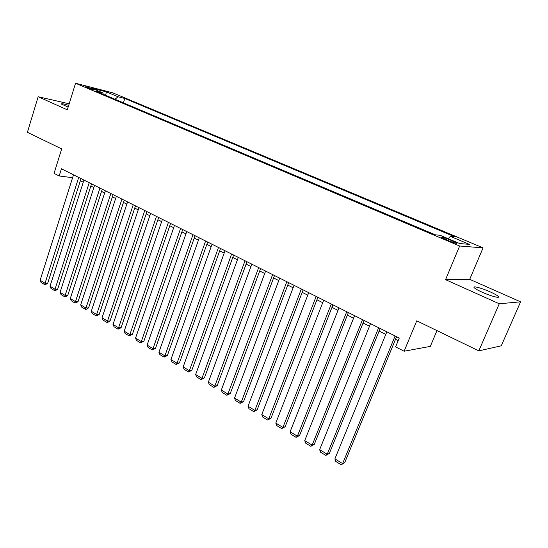 <?xml version="1.0" encoding="UTF-8"?>
<svg xmlns="http://www.w3.org/2000/svg" width="548" height="548" viewBox="0 0 548 548"><rect width="100%" height="100%" fill="white"/><g stroke="black" fill="none" stroke-linecap="round" stroke-linejoin="round"><path stroke-width="0.82" d="M68.706 105.326C63.582 103.784 61.164 103.36 61.451 104.058L68.151 107.113M482.281 292.262C491.2 296.304 501.078 298.79 498.146 296.283C496.851 295.153 494.18 293.673 490.118 291.851C481.343 287.892 471.581 285.405 474.41 287.892C475.643 288.988 478.267 290.447 482.281 292.262M86.673 87.522C91.345 89.317 94.023 90.112 94.708 89.913L93.324 89.221C88.687 87.44 86.015 86.646 85.31 86.844L86.673 87.522M483.055 247.86L112.847 92.852L75.549 83.255L459.635 246.004L483.055 247.86L469.711 279.329L445.558 279.658L499.262 303.777L520.6 301.825L469.711 279.329M520.6 301.825L501.262 345.822L478.808 350.864L416.754 320.82L404.123 351.227L430.324 346.384L436.975 330.608M69.178 103.798L38.148 96.736L27.4 132.315L61.684 148.912L54.06 173.374L59.17 175.97L72.589 177.71M499.262 303.777L478.808 350.864M404.123 351.227L395.601 346.898L399.259 338.041L61.424 168.777L59.17 175.97M453.073 241.223L449.155 239.565C443.668 237.394 441.065 236.668 441.339 237.38L448.853 240.839C454.388 243.031 457.005 243.764 456.703 243.038L453.073 241.223L452.627 242.291M103.312 94.318L102.86 92.907L95.653 91.078L435.311 234.811L440.188 235.311L459.662 243.538L469.43 244.381L450.36 236.366L454.867 236.832L124.807 98.476L118.032 96.756L115.012 99.27M102.86 92.907L91.146 87.961L106.422 91.879L118.032 96.756M445.558 279.658L459.635 246.004M38.148 96.736L67.315 109.826L75.549 83.255M80.351 180.744L83.248 182.203M90.845 186.025L93.859 187.539M101.524 191.396L104.654 192.971M112.395 196.869L115.642 198.499M123.464 202.438L126.835 204.13M134.726 208.103L138.226 209.863M146.2 213.871L149.823 215.7M157.886 219.748L161.639 221.639M169.784 225.735L173.682 227.701M181.902 231.838L185.943 233.873M194.259 238.051L198.445 240.161M206.843 244.381L211.192 246.566M219.68 250.84L224.18 253.108M232.756 257.423L237.428 259.766M246.1 264.129L250.936 266.568M259.704 270.979L264.711 273.5M273.582 277.959L278.774 280.569M287.741 285.083L293.118 287.789M302.188 292.351L307.764 295.153M316.936 299.77L322.717 302.674M331.992 307.346L337.979 310.36M347.37 315.079L353.57 318.203M363.077 322.984L369.503 326.218M379.12 331.054L385.778 334.403M395.512 339.301L398.184 340.644M448.401 238.784L450.36 236.366M123.403 102.819L124.807 98.476M106.422 91.879L105.593 95.284M395.115 335.965L342.623 463.581L344.665 462.772L396.581 336.705M386.833 331.821L334.883 458.888L342.623 463.581L341.205 464.745L335.794 461.464L334.883 458.888M344.665 462.772L341.205 464.745M378.641 327.711L327.225 454.251L329.314 453.484L380.168 328.478M370.537 323.649L319.648 449.655L327.225 454.251L325.861 455.429L320.566 452.21L319.648 449.655M329.314 453.484L325.861 455.429M362.516 319.635L312.155 445.113L314.278 444.394L364.098 320.429M354.583 315.662L304.729 440.613L312.155 445.113L310.839 446.305L305.654 443.154L304.729 440.613M314.278 444.394L310.839 446.305M346.74 311.73L297.386 436.167L299.557 435.489L348.377 312.552M338.972 307.839L290.118 431.755L297.386 436.167L296.126 437.366L291.05 434.276L290.118 431.755M299.557 435.489L296.126 437.366M331.287 303.989L282.926 427.399L285.131 426.769L332.979 304.839M323.69 300.181L275.802 423.083L282.926 427.399L281.713 428.605L276.74 425.584L275.802 423.083M285.131 426.769L281.713 428.605M316.162 296.413L268.753 418.809L270.993 418.22L317.902 297.283M308.716 292.68L261.773 414.576L268.753 418.809L267.588 420.028L262.711 417.062L261.773 414.576M270.993 418.22L267.588 420.028M301.345 288.988L254.861 410.39L257.135 409.842L303.133 289.885M294.057 285.33L248.018 406.246L254.861 410.39L253.745 411.617L248.963 408.712L248.018 406.246M257.135 409.842L253.745 411.617M286.837 281.713L241.25 402.136L243.559 401.629L288.666 282.631M279.692 278.137L234.544 398.074L241.25 402.136L240.175 403.376L235.489 400.526L234.544 398.074M243.559 401.629L240.175 403.376M272.616 274.589L227.9 394.046L230.235 393.574L274.493 275.528M265.616 271.082L221.324 390.066L227.9 394.046L226.872 395.293L222.276 392.498L221.324 390.066M230.235 393.574L226.872 395.293M258.677 267.609L214.809 386.114L217.179 385.676L260.595 268.568M251.813 264.17L208.363 382.209L214.809 386.114L213.823 387.368L209.315 384.628L208.363 382.209M217.179 385.676L213.823 387.368M245.018 260.766L201.972 378.332L204.37 377.935L246.977 261.745M238.291 257.396L195.643 374.503L201.972 378.332L201.027 379.593L196.602 376.908L195.643 374.503M204.37 377.935L201.027 379.593M231.626 254.053L189.382 370.701L191.8 370.332L233.619 255.053M225.029 250.751L183.169 366.941L189.382 370.701L188.471 371.962L184.128 369.331L183.169 366.941M191.8 370.332L188.471 371.962M218.494 247.477L177.025 363.214L179.463 362.872L220.522 248.491M212.021 244.23L170.928 359.522L177.025 363.214L176.148 364.482L171.894 361.892L170.928 359.522M179.463 362.872L176.148 364.482M205.61 241.024L164.893 355.864L167.366 355.556L207.671 242.052M199.267 237.839L158.92 352.241L164.893 355.864L164.058 357.138L159.879 354.597L158.92 352.241M167.366 355.556L164.058 357.138M192.978 234.688L152.995 348.651L155.481 348.37L195.067 235.736M186.752 231.571L147.124 345.096L152.995 348.651L152.193 349.932L148.09 347.439L147.124 345.096M155.481 348.37L152.193 349.932M180.58 228.482L141.309 341.568L143.823 341.322L182.703 229.544M174.47 225.42L135.548 338.075L141.309 341.568L140.541 342.849L136.514 340.404L135.548 338.075M143.823 341.322L140.541 342.849M168.414 222.385L129.842 334.616L132.369 334.396L170.565 223.461M162.413 219.378L124.184 331.184L129.842 334.616L129.109 335.903L125.15 333.499L124.184 331.184M132.369 334.396L129.109 335.903M156.475 216.398L118.574 327.786L121.122 327.594L158.653 217.494M150.584 213.453L113.018 324.423L118.574 327.786L117.875 329.081L113.991 326.718L113.018 324.423M121.122 327.594L118.889 328.999L117.875 329.081M144.754 210.528L107.511 321.08L110.073 320.916L146.953 211.631M138.973 207.63L102.051 317.772L107.511 321.08L106.839 322.375L103.024 320.059L102.051 317.772M110.073 320.916L107.867 322.306L106.839 322.375M133.239 204.76L96.64 314.497L99.222 314.353L135.472 205.877M127.568 201.917L91.276 311.243L96.64 314.497L95.996 315.792L92.249 313.518L91.276 311.243M99.222 314.353L97.03 315.737L95.996 315.792M121.937 199.102L85.961 308.024L88.557 307.908L124.191 200.226M116.368 196.307L80.693 304.832L85.961 308.024L85.351 309.325L81.666 307.086L80.693 304.832M88.557 307.908L86.392 309.278L85.351 309.325M110.84 193.54L75.466 301.66L78.076 301.571L113.114 194.677M105.367 190.793L70.288 298.523L75.466 301.66L74.884 302.969L71.267 300.77L70.288 298.523M78.076 301.571L75.932 302.928L74.884 302.969M99.935 188.074L65.157 295.413L67.781 295.338L102.236 189.224M94.557 185.382L60.068 292.331L65.157 295.413L64.602 296.721L61.04 294.557L60.068 292.331M67.781 295.338L65.65 296.687L64.602 296.721M89.221 182.703L55.019 289.269L57.656 289.221L91.543 183.868M83.94 180.059L50.019 286.234L55.019 289.269L54.492 290.577L50.991 288.454L50.019 286.234M57.656 289.221L55.547 290.556L54.492 290.577M78.7 177.436L45.052 283.234L47.703 283.2L81.035 178.6M73.501 174.833L40.134 280.247L45.052 283.234L44.552 284.542L41.114 282.453L40.134 280.247M47.703 283.2L45.607 284.528L44.552 284.542M448.661 240.757L449.155 239.565M497.707 297.29L498.146 296.283M456.553 243.387L456.703 243.038"/></g></svg>
